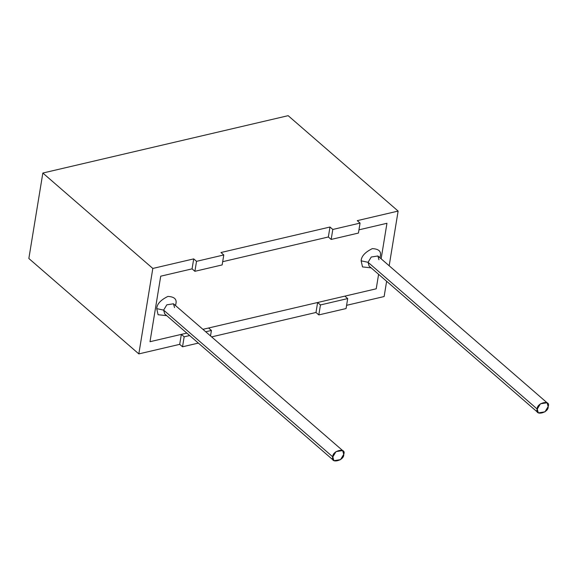<?xml version="1.0" encoding="UTF-8"?>
<svg xmlns="http://www.w3.org/2000/svg" width="577" height="577" viewBox="0 0 577 577"><rect width="100%" height="100%" fill="white"/><g stroke="black" fill="none" stroke-linecap="round" stroke-linejoin="round"><path stroke-width="0.87" d="M386.951 223.285L381.137 258.806L386.951 223.285L358.959 229.834L386.951 223.285L358.959 229.834L386.951 223.285L381.137 258.806L386.951 223.285M378.599 274.313L376.226 288.803L378.599 274.313L376.226 288.803L202.909 329.33L376.226 288.803L378.599 274.313M328.349 236.988L222.679 261.698L328.349 236.988L222.679 261.698L328.349 236.988L329.986 227.021L332.806 229.466L360.062 223.09L357.242 220.645L398.123 211.081L288.147 115.674L42.842 173.035L28.85 258.496L138.826 353.903L152.818 268.449L42.842 173.035L152.818 268.449L193.706 258.885L196.526 261.338L194.889 271.305L222.145 264.93L223.782 254.962L196.526 261.338L223.782 254.962L220.962 252.517L329.986 227.021L220.962 252.517L223.782 254.962L222.145 264.93L194.889 271.305L192.069 268.86L160.723 276.188L149.998 341.707L186.833 333.095L149.998 341.707L160.723 276.188L192.069 268.86L160.723 276.188L149.998 341.707L181.344 334.379L184.164 336.824L182.527 346.791L198.358 343.091L182.527 346.791L179.707 344.346L138.826 353.903L28.85 258.496L42.842 173.035L288.147 115.674L398.123 211.081L389.172 265.773L398.123 211.081L357.242 220.645L360.062 223.09L332.806 229.466L331.169 239.433L358.425 233.065L360.062 223.09L358.425 233.065L331.169 239.433L328.349 236.988L331.169 239.433L332.806 229.466L329.986 227.021L328.349 236.988M156.728 308.63C156.951 304.043 160.68 299.975 167.9 296.427C174.485 296.744 177.117 299.326 175.805 304.166L175.495 305.55L175.805 304.166C177.117 299.326 174.485 296.744 167.9 296.427C160.68 299.975 156.951 304.043 156.728 308.63L158.084 314.725L166.724 315.655L158.084 314.725L156.728 308.63L163.63 310.116L164.705 313.895L163.63 310.116L332.828 456.905L336.016 451.611L342.659 450.579L343.726 454.351L340.538 459.645L333.895 460.684L332.828 456.905L163.63 310.116L166.818 304.822L173.468 303.79L166.818 304.822L163.63 310.116L156.728 308.63M361.144 260.826C361.375 256.238 365.097 252.171 372.316 248.622C378.901 248.939 381.541 251.522 380.229 256.361L379.911 257.746L380.229 256.361C381.541 251.522 378.901 248.939 372.316 248.622C365.097 252.171 361.375 256.238 361.144 260.826L362.5 266.92L371.148 267.851L362.5 266.92L361.144 260.826L368.054 262.311L369.121 266.091L368.054 262.311L537.245 409.1L540.433 403.806L547.083 402.775L548.15 406.554L544.962 411.848L538.319 412.88L537.245 409.1L368.054 262.311L371.242 257.017L377.892 255.986L371.242 257.017L368.054 262.311L361.144 260.826M537.245 409.1C534.201 416.32 548.979 412.865 548.15 406.554C551.194 399.334 536.415 402.789 537.245 409.1M332.828 456.905C329.777 464.124 344.556 460.662 343.726 454.351C346.777 447.139 331.999 450.594 332.828 456.905M547.083 402.775L377.892 255.986L378.959 259.765M342.659 450.579L173.468 303.79L174.535 307.57M210.518 335.937L211.42 330.448L205.729 331.782L211.42 330.448L208.6 328.003L317.624 302.507L320.444 304.952L347.7 298.576L344.88 296.131L376.226 288.803L344.88 296.131L347.7 298.576L320.444 304.952L318.814 314.919L315.994 312.474L211.615 336.889L315.994 312.474L318.814 314.919L346.07 308.551L318.814 314.919L320.444 304.952L317.624 302.507L315.994 312.474L317.624 302.507L208.6 328.003L211.42 330.448L210.518 335.937M189.653 335.54L184.164 336.824L189.653 335.54M384.131 296.542L346.597 305.32L384.131 296.542L386.633 281.28L384.131 296.542M346.07 308.551L347.7 298.576L346.07 308.551M184.164 336.824L181.344 334.379L179.707 344.346L182.527 346.791L184.164 336.824M181.344 334.379L149.998 341.707L160.723 276.188L192.069 268.86L193.706 258.885L152.818 268.449L138.826 353.903L179.707 344.346L181.344 334.379M194.889 271.305L196.526 261.338L193.706 258.885L192.069 268.86L194.889 271.305M538.319 412.88L369.121 266.091M333.895 460.684L164.705 313.895"/></g></svg>
